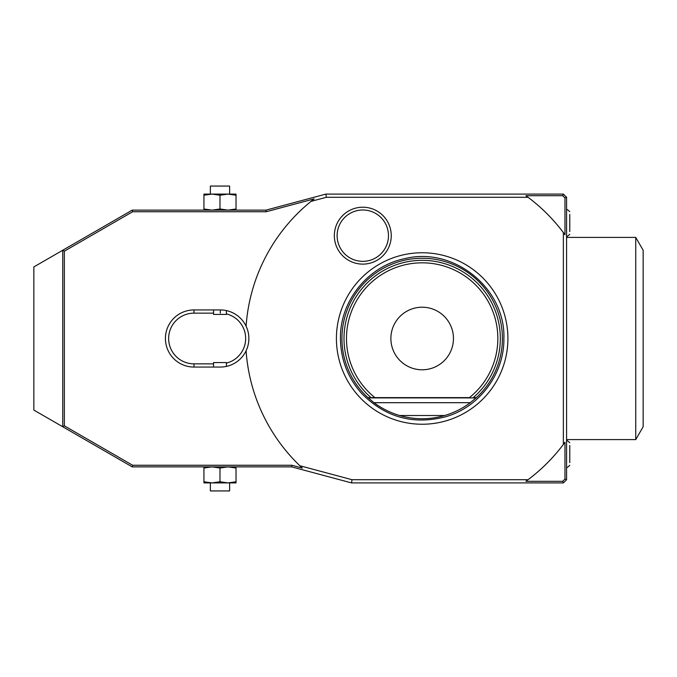 <?xml version="1.0" encoding="UTF-8"?>
<svg xmlns="http://www.w3.org/2000/svg" width="677" height="677" viewBox="0 0 677 677"><rect width="100%" height="100%" fill="white"/><g stroke="black" fill="none" stroke-linecap="round" stroke-linejoin="round"><path stroke-width="1.02" d="M246.089 350.796A28.561 28.561 0 0 1 226.38 366.409L226.38 366.409A28.561 28.561 0 0 0 220.304 309.939L193.986 309.939A28.561 28.561 0 0 0 165.425 338.5A28.561 28.561 0 0 0 193.986 367.061L220.304 367.061A28.561 28.561 0 0 0 246.089 350.796A176.502 176.502 0 0 0 299.826 465.725L351.981 479.705L528.068 479.705L525.894 481.313L562.705 481.313L563.366 482.913L351.558 482.913L351.981 479.705M326.314 197.295L325.891 194.087L563.366 194.087L562.705 195.687L525.894 195.687L528.068 197.295L326.314 197.295L310.997 201.399A176.502 176.502 0 0 0 246.089 326.204M528.068 197.295A176.502 176.502 0 0 1 563.366 232.6L564.973 234.767L564.973 197.963L566.581 197.295L566.581 479.705L564.973 479.037L564.973 442.233L563.366 444.4L563.366 232.6M563.366 444.4A176.502 176.502 0 0 1 528.068 479.705M336.418 338.5A85.742 85.742 0 0 1 422.16 252.758A85.742 85.742 0 0 1 507.911 338.5A85.742 85.742 0 0 1 422.16 424.242A85.742 85.742 0 0 1 336.418 338.5M362.796 264.123A28.451 28.451 0 0 0 391.247 235.664A28.451 28.451 0 0 0 362.796 207.213A28.451 28.451 0 0 0 334.345 235.664A28.451 28.451 0 0 0 362.796 264.123M224.248 366.79L223.825 366.841L224.248 366.79A28.561 28.561 0 0 1 223.825 366.841A28.561 28.561 0 0 0 224.248 366.79M222.005 309.99L220.837 309.939M220.837 367.061A28.561 28.561 0 0 0 221.371 367.044A28.561 28.561 0 0 1 220.837 367.061L222.403 366.985A28.561 28.561 0 0 1 221.481 367.036A28.561 28.561 0 0 0 222.403 366.985M222.894 366.942L223.368 366.9A28.561 28.561 0 0 1 222.894 366.942A28.561 28.561 0 0 0 223.368 366.9M225.534 366.579A28.561 28.561 0 0 1 225.323 366.621A28.561 28.561 0 0 0 225.534 366.579L225.873 366.511M213.568 367.061L213.568 362.567L226.406 362.567L226.406 366.401M132.641 465.26L64.34 425.825L62.733 426.755L132.218 466.868L132.641 465.26L291.889 465.26L302.28 468.052A176.502 176.502 0 0 1 301.51 467.333M325.891 194.087L266.002 210.132L132.218 210.132L62.733 250.245L62.733 426.755L33.85 410.076L33.85 266.924L62.733 250.245L64.34 251.175L64.34 425.825M64.34 251.175L132.641 211.74L266.213 211.74L266.002 210.132M310.997 201.399L314.17 198.886L266.213 211.74M302.28 468.052L299.826 465.725M291.889 465.26L291.677 466.868L351.558 482.913M525.894 481.313A176.502 176.502 0 0 0 526.74 480.687M564.356 443.08A176.502 176.502 0 0 0 564.973 442.233M564.973 479.037L562.705 481.313M525.894 195.687A176.502 176.502 0 0 1 526.74 196.313M564.356 233.92A176.502 176.502 0 0 1 564.973 234.767M562.705 195.687L564.973 197.963M563.366 194.087L566.581 197.295M569.772 231.492L569.772 214.448M569.772 462.552L569.772 445.508M566.581 439.593L635.737 439.593L635.737 237.407L566.581 237.407M635.737 237.407L643.15 250.245L643.15 426.755L635.737 439.593M132.218 210.132L132.641 211.74M132.218 466.868L291.677 466.868M203.938 210.132L203.938 208.981L211.96 210.132L219.983 208.981L228.005 210.132L236.028 208.981L236.028 210.132M203.938 195.238L211.96 194.087L203.938 194.087L203.938 208.981M236.028 195.238L236.028 194.087L211.96 194.087L219.983 195.238L228.005 194.087L236.028 195.238L236.028 208.981M219.983 195.238L219.983 208.981M210.352 194.087L210.352 186.065L229.613 186.065L229.613 194.087M566.581 479.705L563.366 482.913M203.938 481.762L203.938 482.913L236.028 482.913L236.028 481.762L228.005 482.913L219.983 481.762L211.96 482.913L203.938 481.762L203.938 466.868M219.983 481.762L219.983 468.019L211.96 466.868L203.938 468.019M236.028 481.762L236.028 468.019L228.005 466.868L219.983 468.019M236.028 466.868L236.028 468.019M210.352 482.913L210.352 490.935L229.613 490.935L229.613 482.913M213.568 309.939L213.568 314.433L226.406 314.433L226.406 310.599M341.936 338.5A80.233 80.233 0 0 1 422.16 258.267A80.233 80.233 0 0 1 476.396 397.627L470.303 402.688A80.233 80.233 0 0 1 444.628 415.517C429.65 419.816 414.679 419.816 399.701 415.517A80.233 80.233 0 0 1 374.026 402.688L367.933 397.627A80.233 80.233 0 0 1 341.936 338.5M476.083 397.907L368.246 397.907M476.396 397.627L473.282 397.627A78.16 78.16 0 0 0 478.749 284.585A78.16 78.16 0 0 0 365.58 284.585A78.16 78.16 0 0 0 371.047 397.627L469.406 397.627A75.68 75.68 0 0 0 477.623 287.006A75.68 75.68 0 0 0 366.706 287.006A75.68 75.68 0 0 0 374.923 397.627L367.933 397.627M390.874 338.5A31.286 31.286 0 0 0 422.16 369.786A31.286 31.286 0 0 0 453.455 338.5A31.286 31.286 0 0 0 422.16 307.214A31.286 31.286 0 0 0 390.874 338.5M374.026 402.688L470.303 402.688M399.701 415.517L444.628 415.517M362.796 261.339A25.675 25.675 0 0 0 388.471 235.664A25.675 25.675 0 0 0 362.796 209.997A25.675 25.675 0 0 0 337.121 235.664A25.675 25.675 0 0 0 362.796 261.339M213.568 363.854L193.986 363.854A25.354 25.354 0 0 1 168.641 338.5A25.354 25.354 0 0 1 193.986 313.146L213.568 313.146M193.986 313.146L193.986 309.939M220.304 313.146L220.304 309.939M226.406 313.891A25.354 25.354 0 0 1 226.406 363.109M193.986 363.854L193.986 367.061M569.772 211.689A16.045 16.045 0 0 0 566.581 209.185M566.581 236.755A16.045 16.045 0 0 0 569.772 234.25M569.772 442.75A16.045 16.045 0 0 0 566.581 440.245M566.581 467.815A16.045 16.045 0 0 0 569.772 465.311M340.438 338.5C339.778 301.273 367.865 266.222 404.338 258.749C453.158 246.056 505.626 288.08 503.883 338.5C504.424 373.476 479.781 406.835 446.194 416.609C413.579 425.207 385.416 417.506 361.721 393.498C347.792 377.808 340.7 359.479 340.438 338.5"/></g></svg>
